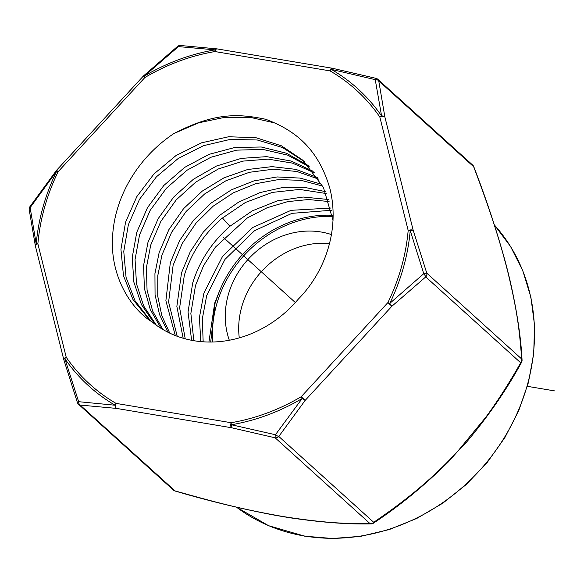 <?xml version="1.0" encoding="UTF-8"?>
<svg xmlns="http://www.w3.org/2000/svg" width="584" height="584" viewBox="0 0 584 584"><rect width="100%" height="100%" fill="white"/><g stroke="black" fill="none" stroke-linecap="round" stroke-linejoin="round"><path stroke-width="0.88" d="M203.166 341.793L202.305 318.879L206.699 295.592L224.993 259.354L254.529 230.709L291.956 213.343L331.376 210.276M330.865 208.035L291.058 210.328L252.857 227.41L222.628 256.245L203.904 293.066L199.421 317.513L200.765 341.596M193.844 340.691L190.858 313.455L195.509 285.474L203.561 265.683L215.313 247.229L247.463 217.854L267.056 207.78L287.729 201.611L308.498 199.524L329.084 201.568M328.412 199.494L303.147 197.027L277.451 200.83L252.332 210.839L229.928 226.263C211.977 242.024 199.567 260.917 192.713 282.941L188.033 312.024L191.625 340.289M185.223 338.815L179.631 307.812L184.318 275.349C191.18 253.325 203.582 234.432 221.54 218.679L245.463 202.444L272.305 192.413L299.592 189.42L326.186 193.523M325.376 191.61L304.176 187.303L282.152 187.625L260.033 192.574L238.768 202.028L219.708 215.313L203.312 232.06L190.289 251.675L181.522 272.823L176.857 306.432L183.172 338.238M177.215 336.274L168.601 302.103L173.127 265.231L182.288 243.353L195.99 223.161L213.226 206.137L233.301 192.837L255.558 183.763L278.495 179.573L301.183 180.354L322.74 186.092M321.799 184.318L300.176 178.098L277.174 176.945L253.938 180.894L231.432 189.815L211.058 203.101L193.508 220.256L179.595 240.623L170.331 262.698L165.878 300.738L175.302 335.544M169.754 333.128L161.848 315.703L157.753 296.292L157.782 275.67L161.936 255.106L171.594 232.315L186.186 211.408L204.575 194.005L225.928 180.77L249.39 172.295L273.421 169.178L296.957 171.506L318.798 179.193M317.733 177.558L295.862 169.367L272.02 166.63L247.667 169.506L223.964 177.835L202.283 191.092L183.602 208.627L168.878 229.643L159.14 252.573L154.935 273.641L155.059 294.745L159.505 314.513L167.973 332.252M162.805 329.427L152.621 310.987L147.058 290.153L146.401 267.611L150.745 244.988L160.87 221.358L176.273 199.823L195.808 182.069L218.438 168.922L243.061 161.104L268.187 159.125L292.46 163.111L314.389 172.82M313.214 171.302L291.27 161.075L266.684 156.651L241.258 158.381L216.452 166.038L193.443 179.215L173.667 197.078L158.176 218.642L147.949 242.455L143.562 265.581L144.394 288.511L150.3 309.622L161.133 328.42M156.322 325.193L143.642 305.906L136.488 283.795L135.057 259.508L139.554 234.863L150.168 210.379L166.338 188.318L186.975 170.258L210.919 157.249L236.6 150.154L262.763 149.394L287.656 155.14L309.542 166.936M308.272 165.542L286.416 153.212L261.282 147L234.863 147.467L208.963 154.38L184.653 167.396L163.783 185.515L147.489 207.634L136.758 232.33L132.232 257.493L133.853 282.101L141.438 304.592L154.775 324.054M150.358 320.492L135.035 300.782L126.056 277.334L123.764 251.412L128.363 224.738L139.481 199.378L156.454 176.791L178.193 158.49L203.429 145.701L230.169 139.408L257.281 139.992L282.612 147.584L304.293 161.549M333.033 220.496L323.426 187.442L302.877 160.242L281.378 145.788L255.96 137.707L228.643 136.751L201.619 142.81L175.974 155.585L153.979 173.922L136.838 196.596L125.56 222.212L120.939 249.397L123.472 275.721L132.977 299.548L148.92 319.222L151.95 321.835A110.588 97.499 -47.9 0 0 298.395 299.03C324.303 272.852 340.326 230.373 329.894 188.493C318.083 147.942 294.307 129.955 265.611 119.245C240.973 114.26 216.73 111.23 173.952 133.517C139.138 156.636 115.493 194.749 112.697 234.629C109.215 277.05 132.356 310.075 151.95 321.835M332.318 215.27A110.588 97.499 -47.9 0 0 219.263 291.686L215.094 303.184L210.7 342.034M219.263 291.686L214.7 303.067L208.926 342.034M275.349 123.085L250.653 117.435L224.738 117.34L198.779 122.786L173.952 133.517M29.2 209.612A4 2.54 -8.6 0 1 30.149 207.634A4 0.993 -145.1 0 1 29.872 206.743A4 4 0 0 0 29.2 209.627L35.347 245.813A4 4 0 0 0 35.398 246.039A4 1.621 -14 0 1 37.872 243.805L66.226 357.255A198.451 174.959 -47.9 0 0 116.048 403.391L231.103 422.714A4 1.643 99.5 0 0 231.454 427.722A4 0.971 -77.7 0 1 231.373 424.75A200.451 176.718 -47.9 0 0 302.176 398.492L275.436 434.737L231.381 424.75A4 1.256 -99.6 0 1 231.103 422.714A198.451 174.959 -47.9 0 0 301.205 396.719A4 0.628 59.4 0 0 302.176 398.492A4 0.664 37.6 0 0 305.184 400.376L278.794 436.46A4 0.993 -145.1 0 1 275.436 434.737A4 0.599 103.6 0 0 275.159 437.81L231.454 427.722L116.391 408.399A4 1.643 -80.5 0 1 116.048 403.391A4 1.854 120.1 0 0 115.165 405.238L78.643 401.69L64.831 358.642A200.451 176.718 -47.9 0 0 115.15 405.23A4 2.263 96.3 0 0 116.398 408.399L80.154 405.062A4 2.555 -85.7 0 1 78.643 401.69A4 0.584 161.7 0 0 77.409 402.566A4 4 0 0 0 78.526 404.281A4 3.526 -47.9 0 0 80.154 405.062L175.069 490.903C214.394 501.948 240.141 508.985 282.744 516.475C335.034 524.746 355.247 523.388 370.073 523.651A4 3.044 89.4 0 0 371.161 523.906A4 4 0 0 0 373.366 523.213A4 1.555 -124.1 0 0 373.709 522.3C404.026 501.707 430.459 480.647 457.352 451.724L448.402 461.813C424.371 485.625 399.361 506.094 373.366 523.213M173.441 490.129A4 4 0 0 0 175.017 491.005L175.069 490.903A4 3.526 132.1 0 1 173.441 490.129L78.526 404.281M35.639 246.419L35.398 245.141M175.017 491.005C209.685 501.211 243.616 509.401 276.794 515.577L289.591 517.723C321.105 522.403 348.298 524.461 371.161 523.906M373.709 522.3A4 3.526 132.1 0 1 370.073 523.651L275.159 437.81A4 3.526 -47.9 0 0 278.794 436.46L373.709 522.3M473.755 166.652C486.757 200.283 497.656 233.396 506.445 265.99L509.701 279.035C516.811 310.097 520.928 337.121 522.059 360.109A4 3.03 176.3 0 0 521.709 359.014C519.271 327.85 517.11 310.761 507.854 272.064C499.554 239.491 490.275 210.809 473.661 166.725L473.755 166.652A4 4 0 0 0 472.704 165.104A4 3.526 132.1 0 1 473.661 166.725L378.746 80.877A4 3.526 -47.9 0 0 377.782 79.263A4 4 0 0 0 376.045 78.344A4 0.599 103.6 0 0 375.249 79.665L381.593 115.968A200.451 176.718 -47.9 0 0 331.267 69.372L375.249 79.665A4 2.54 -8.6 0 1 378.746 80.877L384.863 116.924A4 2.241 169.3 0 0 381.593 115.968A4 1.847 145.4 0 0 379.826 117.004A4 1.621 -14 0 1 384.863 116.924L413.216 230.381L426.794 273.166A4 0.584 161.7 0 0 423.743 273.721L389.754 303.41A4 0.591 -154.1 0 0 387.9 302.585L391.886 306.242A4 0.628 -132.3 0 0 389.754 303.41A200.451 176.718 132.1 0 0 410.231 230.563L423.743 273.721A4 0.956 50.4 0 1 425.743 276.911L391.886 306.242L305.191 400.376L301.205 396.719L387.9 302.585A198.451 174.959 132.1 0 0 408.179 230.461A4 1.226 5.1 0 1 410.231 230.563A4 0.949 -16.9 0 1 413.216 230.373A4 1.621 166 0 0 408.179 230.461L379.826 117.004A198.451 174.959 -47.9 0 0 330.004 70.876A4 1.854 -59.9 0 1 331.267 69.372A4 0.971 -77.7 0 1 332.245 68.233A4 4 0 0 0 332.062 68.197A4 1.643 99.5 0 0 330.004 70.876L214.948 51.553A4 1.643 -80.5 0 1 217.007 48.881A4 4 0 0 0 216.781 48.852A4 2.263 96.3 0 0 215.051 49.859A200.451 176.718 -47.9 0 0 144.248 76.117L178.448 46.611L215.051 49.859A4 1.256 80.4 0 0 214.948 51.56M521.556 362.321C506.722 389.528 488.428 416.078 466.682 441.964L457.352 451.724L485.421 417.706C495.524 404.362 510.321 381.41 520.658 362.759A4 1.591 29.3 0 0 521.556 362.321A4 4 0 0 0 522.059 360.109M214.948 51.553A198.451 174.959 -47.9 0 0 144.847 77.548A4 0.628 -120.6 0 1 144.248 76.11A4 0.628 -132.3 0 0 143.554 75.862A4 4 0 0 0 143.306 76.11L144.847 77.548L58.152 171.681A198.451 174.959 132.1 0 0 37.872 243.813A4 1.226 -174.9 0 0 36.201 244.046L30.149 207.627L56.677 171.192A4 0.591 25.9 0 1 58.145 171.681L56.604 170.243A4 4 0 0 0 56.378 170.506L29.872 206.743M35.398 246.039L63.751 359.496A4 4 0 0 0 63.802 359.686A4 0.949 -16.9 0 1 64.831 358.642A4 1.847 -34.6 0 1 66.226 357.262A4 1.621 166 0 0 63.751 359.496A4 1.621 166 0 0 63.787 359.613M56.378 170.513A4 0.664 37.6 0 0 56.677 171.192A200.451 176.718 132.1 0 0 36.201 244.046A4 2.241 169.3 0 0 35.347 245.798M177.558 46.406A4 0.956 50.4 0 1 178.448 46.618A4 2.555 -85.7 0 1 180.39 45.494A4 4 0 0 0 177.558 46.406L143.554 75.862M521.709 359.014A4 3.526 132.1 0 1 520.658 362.759L425.743 276.911A4 3.526 -47.9 0 0 426.794 273.166L521.709 359.014M332.179 68.233A4 1.643 99.5 0 0 332.062 68.197L217.007 48.881M216.919 48.873A4 2.263 96.3 0 0 216.781 48.852L180.398 45.494M331.457 234.586A79.935 70.474 132.1 0 0 228.278 294.81A79.935 70.474 -47.9 0 0 229.315 340.231M212.707 342.005A110.588 97.499 132.1 0 1 216.598 304.541A110.588 97.499 132.1 0 1 332.5 216.394M239.287 337.873A79.935 70.474 -47.9 0 1 241.71 306.958A79.935 70.474 132.1 0 1 329.544 243.506M223.022 237.133L295.336 302.534L223.022 237.133M527.367 386.323L554.8 390.93M222.394 217.941L229.928 226.263M236.556 507.219L268.596 525.688L304.695 536.178L332.595 538.506L361.058 536.265L389.367 529.513L416.815 518.409L442.709 503.247L466.397 484.399L487.29 462.338L504.861 437.613L518.665 410.851L528.359 382.724L533.696 353.94L534.55 325.222L530.9 297.285L522.833 270.83L510.562 246.514L494.385 224.957A191.844 169.141 132.1 0 1 504.423 437.452A191.844 169.141 132.1 0 1 304.308 535.981A191.844 169.141 132.1 0 1 236.571 507.226M63.802 359.686L77.409 402.573M143.306 76.11L56.604 170.243M472.704 165.104L377.782 79.263M376.045 78.344L332.252 68.233"/></g></svg>
